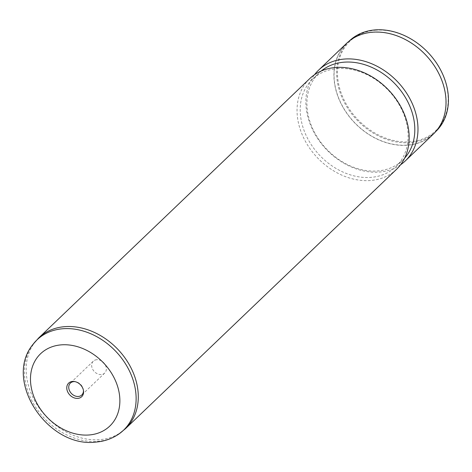 <?xml version="1.0" encoding="UTF-8"?>
<svg xmlns="http://www.w3.org/2000/svg" width="472" height="472" viewBox="0 0 472 472"><rect width="100%" height="100%" fill="white"/><g stroke="black" fill="none" stroke-linecap="round" stroke-linejoin="round"><path stroke-width="0.35" stroke-dasharray="2.36 1.77" d="M96.66 359.711A8.236 6.449 -133.7 0 0 93.303 361.174A8.236 6.449 -133.7 0 0 92.943 369.759A8.236 6.449 -133.7 0 0 101.332 374.538A8.236 6.449 -133.7 0 0 104.69 373.081A8.236 6.449 -133.7 0 0 105.049 364.496A8.236 6.449 -133.7 0 0 96.66 359.711M375.222 30.237A61.985 48.51 46.3 0 1 445.302 81.491A61.985 48.51 46.3 0 1 410.392 141.777A61.985 48.51 46.3 0 1 340.312 90.518A61.985 48.51 46.3 0 1 375.222 30.237M435.809 131.517A62.617 49.005 46.3 0 1 410.286 142.609A62.617 49.005 46.3 0 1 346.501 106.277A62.617 49.005 46.3 0 1 349.239 41.034M372.219 32.373A62.617 49.005 46.3 0 1 436.004 68.706A62.617 49.005 46.3 0 1 433.272 133.948A62.617 49.005 46.3 0 1 407.743 145.04A62.617 49.005 46.3 0 1 343.958 108.707A62.617 49.005 46.3 0 1 346.696 43.465A62.617 49.005 46.3 0 1 372.219 32.373M396.498 169.348A62.77 49.123 46.3 0 1 370.909 180.469A62.77 49.123 46.3 0 1 306.965 144.048A62.77 49.123 46.3 0 1 309.703 78.641M337.02 68.623A60.416 47.283 46.3 0 1 398.569 103.681A60.416 47.283 46.3 0 1 395.931 166.634A60.416 47.283 46.3 0 1 371.299 177.342A60.416 47.283 46.3 0 1 309.756 142.284A60.416 47.283 46.3 0 1 312.393 79.325A60.416 47.283 46.3 0 1 337.02 68.623M404.646 158.138A60.416 47.283 46.3 0 1 402.634 160.22A60.416 47.283 46.3 0 1 378.007 170.923A60.416 47.283 46.3 0 1 316.458 135.865A60.416 47.283 46.3 0 1 319.096 72.912A60.416 47.283 46.3 0 1 321.267 70.995M400.575 164.775A62.77 49.123 46.3 0 1 379.73 172.026A62.77 49.123 46.3 0 1 317.863 138.868A62.77 49.123 46.3 0 1 314.452 74.771M433.379 134.06A62.77 49.123 46.3 0 1 407.79 145.181A62.77 49.123 46.3 0 1 343.846 108.761A62.77 49.123 46.3 0 1 346.584 43.353M83.438 390.385A8.236 6.449 -133.7 0 0 83.391 389.901A8.236 6.449 -133.7 0 0 75.555 381.712A8.236 6.449 -133.7 0 0 75.078 381.647M118.855 434.039A62.552 48.952 46.3 0 1 98.017 441.32A62.552 48.952 46.3 0 1 36.332 408.227A62.552 48.952 46.3 0 1 33.022 344.336M125.428 428.712A62.77 49.123 46.3 0 1 100.04 439.644A62.77 49.123 46.3 0 1 36.185 403.365A62.77 49.123 46.3 0 1 38.639 338.005M93.303 361.174L70.393 383.087M433.272 133.948L435.78 131.546M395.931 166.634L402.634 160.22M312.393 79.325L319.096 72.912M346.696 43.465L349.203 41.064M104.69 373.081L81.786 394.993M75.555 381.712L74.558 381.541M83.391 389.901L83.514 390.899"/><path stroke-width="0.71" d="M72.505 381.447A9.416 7.369 -133.7 0 0 67.201 390.604A9.416 7.369 -133.7 0 0 77.845 398.392A9.416 7.369 -133.7 0 0 83.514 390.899A9.416 7.369 -133.7 0 0 74.558 381.541A9.416 7.369 -133.7 0 0 72.505 381.447M75.078 381.647A8.236 6.449 -133.7 0 0 73.756 381.63A8.236 6.449 -133.7 0 0 70.393 383.087A8.236 6.449 -133.7 0 0 70.033 391.671A8.236 6.449 -133.7 0 0 78.429 396.456A8.236 6.449 -133.7 0 0 81.786 394.993A8.236 6.449 -133.7 0 0 83.438 390.385M349.203 41.064L349.239 41.034A62.617 49.005 46.3 0 1 374.762 29.942A62.617 49.005 46.3 0 1 438.547 66.275A62.617 49.005 46.3 0 1 435.809 131.517L435.78 131.546M33.022 344.336L38.639 338.005A62.77 49.123 46.3 0 1 38.834 337.81L309.703 78.641A62.77 49.123 46.3 0 1 335.297 67.52A62.77 49.123 46.3 0 1 399.241 103.94A62.77 49.123 46.3 0 1 396.498 169.348L125.629 428.523A62.77 49.123 46.3 0 1 125.428 428.712L118.855 434.039C112.118 438.653 104.53 441.326 96.093 442.058C48.309 448.441 2.761 380.857 33.022 344.336A62.552 48.952 46.3 0 1 62.528 328.766A62.552 48.952 46.3 0 1 128.107 368.337A62.552 48.952 46.3 0 1 118.855 434.039M321.267 70.995A60.416 47.283 46.3 0 1 343.728 62.21A60.416 47.283 46.3 0 1 404.315 95.716A60.416 47.283 46.3 0 1 404.646 158.138M314.452 74.771A62.77 49.123 46.3 0 1 318.529 70.198A62.77 49.123 46.3 0 1 344.118 59.077A62.77 49.123 46.3 0 1 408.062 95.497A62.77 49.123 46.3 0 1 405.318 160.905A62.77 49.123 46.3 0 1 400.575 164.775M318.529 70.198L346.584 43.353A62.77 49.123 46.3 0 1 372.178 32.232A62.77 49.123 46.3 0 1 436.122 68.652A62.77 49.123 46.3 0 1 433.379 134.06L405.318 160.905M89.373 434.954A50.056 39.176 -133.7 0 0 117.563 386.273A50.056 39.176 -133.7 0 0 60.976 344.884A50.056 39.176 -133.7 0 0 32.786 393.565A50.056 39.176 -133.7 0 0 89.373 434.954M38.834 337.81A62.77 49.123 46.3 0 1 64.428 326.689A62.77 49.123 46.3 0 1 128.372 363.115A62.77 49.123 46.3 0 1 125.629 428.523"/></g></svg>
